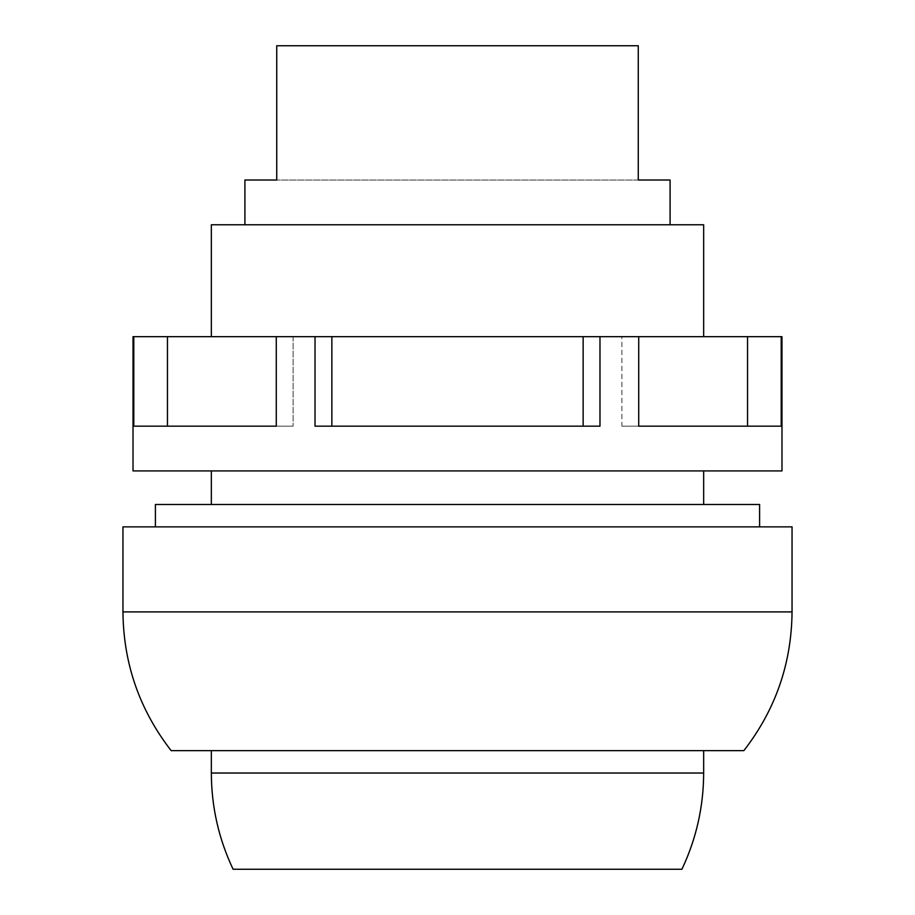 <?xml version="1.0" encoding="UTF-8"?>
<svg xmlns="http://www.w3.org/2000/svg" width="915" height="915" viewBox="0 0 915 915"><rect width="100%" height="100%" fill="white"/><g stroke="black" fill="none" stroke-linecap="round" stroke-linejoin="round"><path stroke-width="0.69" stroke-dasharray="4.58 3.43" d="M171.151 750.643L743.849 750.643M792.047 526.868L122.953 526.868M155.401 504.497L759.599 504.497M457.5 470.928L703.658 470.928L457.5 470.928M133.018 470.928L781.982 470.928M133.018 336.663L331.859 336.663L331.859 426.173L599.977 426.173L599.977 336.663L638.727 336.663L638.727 426.173L781.204 426.173L781.204 336.663L781.982 336.663M599.977 336.663L583.141 336.663L583.141 426.173L315.023 426.173L331.859 426.173L315.023 426.173L315.023 336.663M133.796 336.663L133.796 426.173L293.097 426.173L167.456 426.173L293.097 426.173L276.273 426.173L276.273 336.663M583.141 336.663L331.859 336.663M638.727 336.663L621.903 336.663L638.727 336.663L621.903 336.663L621.903 426.173L747.544 426.173L621.903 426.173L638.727 426.173L621.903 426.173L621.903 336.663L747.544 336.663L747.544 426.173L781.204 426.173L747.544 426.173M781.204 336.663L747.544 336.663M457.5 336.663L703.658 336.663L457.5 336.663M211.342 224.77L703.658 224.77M293.097 336.663L293.097 426.173L293.097 336.663M167.456 336.663L167.456 426.173L133.796 426.173L167.456 426.173M583.141 426.173L331.859 426.173M670.089 180.015L276.742 180.015L638.258 180.015L638.258 45.75L276.742 45.75L638.258 45.75L276.742 45.75L276.742 180.015L244.911 180.015M681.915 869.25L233.085 869.25M122.953 611.906L792.047 611.906M211.342 773.026L703.658 773.026"/><path stroke-width="1.37" d="M457.5 750.643L171.151 750.643C139.503 709.811 123.434 663.569 122.953 611.906L122.953 526.868L792.047 526.868L792.047 611.906C791.567 663.569 775.497 709.811 743.849 750.643L457.5 750.643M759.599 526.868L759.599 504.497L155.401 504.497L155.401 526.868M599.977 336.663L638.727 336.663L638.727 426.173L781.204 426.173L781.204 336.663L781.982 336.663L781.982 470.928L133.018 470.928L133.018 336.663L133.796 336.663L133.796 426.173L276.273 426.173L276.273 336.663L315.023 336.663L315.023 426.173L599.977 426.173L599.977 336.663L583.141 336.663L583.141 426.173M315.023 336.663L583.141 336.663M133.796 336.663L276.273 336.663M781.204 336.663L747.544 336.663L747.544 426.173M638.727 336.663L747.544 336.663M703.658 336.663L703.658 224.77L211.342 224.77L211.342 336.663M331.859 336.663L331.859 426.173M167.456 336.663L167.456 426.173M670.089 224.77L670.089 180.015L638.258 180.015L638.258 45.75L276.742 45.75L276.742 180.015L244.911 180.015L244.911 224.77M211.342 773.026C211.445 806.721 218.685 838.792 233.085 869.25L681.915 869.25C696.315 838.792 703.555 806.721 703.658 773.026L211.342 773.026L211.342 750.643M792.047 611.906L122.953 611.906M211.342 470.928L211.342 504.497M703.658 470.928L703.658 504.497M703.658 750.643L703.658 773.026"/></g></svg>
